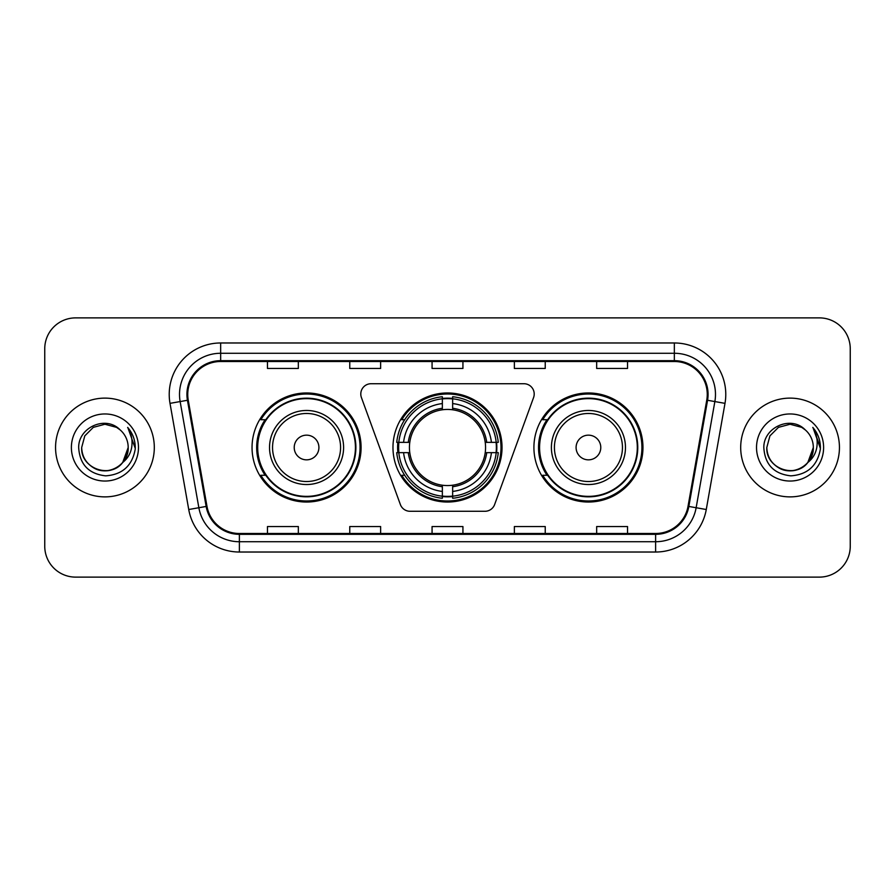 <?xml version="1.0" encoding="UTF-8"?>
<svg xmlns="http://www.w3.org/2000/svg" width="895" height="895" viewBox="0 0 895 895"><rect width="100%" height="100%" fill="white"/><g stroke="black" fill="none" stroke-linecap="round" stroke-linejoin="round"><path stroke-width="1.34" d="M360.797 394.001A10.292 10.292 0 0 0 361.412 397.525L400.356 504.511A10.292 10.292 0 0 0 410.022 511.28L484.978 511.28A10.292 10.292 0 0 0 494.644 504.511L533.588 397.525A10.292 10.292 0 0 0 523.922 383.72L371.078 383.72A10.292 10.292 0 0 0 360.797 394.001M533.912 447.5A54.528 54.528 0 0 0 588.44 502.028A54.528 54.528 0 0 0 642.957 447.5A54.528 54.528 0 0 0 588.44 392.972A54.528 54.528 0 0 0 533.912 447.5M392.972 447.5A54.528 54.528 0 0 0 447.5 502.028A54.528 54.528 0 0 0 502.028 447.5A54.528 54.528 0 0 0 447.5 392.972A54.528 54.528 0 0 0 392.972 447.5M252.043 447.5A54.528 54.528 0 0 0 306.56 502.028A54.528 54.528 0 0 0 361.088 447.5A54.528 54.528 0 0 0 306.56 392.972A54.528 54.528 0 0 0 252.043 447.5M265.121 475.279A49.896 49.896 0 0 1 265.121 419.721M397.872 452.646A49.896 49.896 0 0 1 397.872 442.354M546.99 475.279A49.896 49.896 0 0 1 546.99 419.721M44.75 348.737L44.75 546.263A30.866 30.866 0 0 0 75.616 577.118L819.384 577.118A30.866 30.866 0 0 0 850.25 546.263L850.25 348.737A30.866 30.866 0 0 0 819.384 317.882L75.616 317.882A30.866 30.866 0 0 0 44.75 348.737L44.75 546.263M55.557 447.5A49.382 49.382 0 0 0 104.928 496.882A49.382 49.382 0 0 0 154.309 447.5A49.382 49.382 0 0 0 104.928 398.118A49.382 49.382 0 0 0 55.557 447.5A49.382 49.382 0 0 0 104.928 496.882A49.382 49.382 0 0 0 154.309 447.5A49.382 49.382 0 0 0 104.928 398.118A49.382 49.382 0 0 0 55.557 447.5M740.691 447.5A49.382 49.382 0 0 0 790.072 496.882A49.382 49.382 0 0 0 839.443 447.5A49.382 49.382 0 0 0 790.072 398.118A49.382 49.382 0 0 0 740.691 447.5A49.382 49.382 0 0 0 790.072 496.882A49.382 49.382 0 0 0 839.443 447.5A49.382 49.382 0 0 0 790.072 398.118A49.382 49.382 0 0 0 740.691 447.5M187.749 394.415A32.925 32.925 0 0 1 220.662 361.502L674.338 361.502A32.925 32.925 0 0 1 706.759 400.132L688.031 506.301A32.925 32.925 0 0 1 655.621 533.498L239.379 533.498A32.925 32.925 0 0 1 206.969 506.301L188.241 400.132A32.925 32.925 0 0 1 187.749 394.415M186.921 394.415A33.741 33.741 0 0 0 187.435 400.278L206.152 506.447A33.741 33.741 0 0 0 239.379 534.326L655.621 534.326A33.741 33.741 0 0 0 688.848 506.447L707.565 400.278A33.741 33.741 0 0 0 674.338 360.674L220.662 360.674A33.741 33.741 0 0 0 186.921 394.415M170.005 403.354A51.44 51.44 0 0 1 220.662 342.975L674.338 342.975A51.44 51.44 0 0 1 724.995 403.354L706.267 509.512A51.44 51.44 0 0 1 655.621 552.025L239.379 552.025A51.44 51.44 0 0 1 188.733 509.512L170.005 403.354L180.141 401.564A41.148 41.148 0 0 1 220.662 353.268L674.338 353.268A41.148 41.148 0 0 1 714.859 401.564L696.142 507.733A41.148 41.148 0 0 1 655.621 541.732L239.379 541.732A41.148 41.148 0 0 1 198.858 507.733L180.141 401.564A41.148 41.148 0 0 1 179.515 394.415M819.384 317.882L75.616 317.882M75.616 577.118L819.384 577.118M850.25 546.263L850.25 348.737M432.072 361.502L432.072 368.46L462.928 368.46L462.928 361.502M349.766 361.502L349.766 368.46L380.632 368.46L380.632 361.502M267.471 361.502L267.471 368.46L298.337 368.46L298.337 361.502M514.368 361.502L514.368 368.46L545.234 368.46L545.234 361.502M596.663 361.502L596.663 368.46L627.529 368.46L627.529 361.502M462.928 533.498L462.928 526.54L432.072 526.54L432.072 533.498M380.632 533.498L380.632 526.54L349.766 526.54L349.766 533.498M298.337 533.498L298.337 526.54L267.471 526.54L267.471 533.498M545.234 533.498L545.234 526.54L514.368 526.54L514.368 533.498M627.529 533.498L627.529 526.54L596.663 526.54L596.663 533.498M97.79 469.629C112.367 474.876 128.634 462.592 128.186 447.5C127.873 456.271 123.991 462.983 116.563 467.637C102.064 476.923 80.886 464.695 81.68 447.5L84.79 435.876L93.304 427.362L104.928 424.241L116.563 427.362L120.165 429.924C105.89 414.967 78.413 427.295 78.67 447.5C79.722 464.483 88.728 473.936 105.677 475.849C122.369 474.641 132.214 465.769 135.212 449.245L135.257 447.5C135.167 439.87 132.639 433.18 127.649 427.407C131.442 433.627 132.773 440.329 131.654 447.5C130.569 453.597 127.605 458.576 122.749 462.435A23.259 23.259 0 0 0 128.186 447.5L122.749 462.435C110.409 479.127 80.46 468.454 81.68 447.5L84.79 435.876L93.304 427.362L104.928 424.241L116.563 427.362L120.165 429.924L116.563 427.362L104.928 424.241L93.304 427.362L84.79 435.876L81.68 447.5C81.993 456.271 85.864 462.983 93.304 467.637C107.803 476.923 128.981 464.695 128.186 447.5L122.693 462.514L128.186 447.5C127.873 456.271 123.991 462.983 116.563 467.637C102.064 476.923 80.886 464.695 81.68 447.5C81.993 456.271 85.864 462.983 93.304 467.637C107.803 476.923 128.981 464.695 128.186 447.5A23.259 23.259 0 0 0 120.165 429.924M71.387 447.5A33.54 33.54 0 0 0 104.928 481.04A33.54 33.54 0 0 0 138.479 447.5A33.54 33.54 0 0 0 104.928 413.96A33.54 33.54 0 0 0 71.387 447.5M127.873 427.665L135.246 448.384M452.646 496.199L452.646 498.269A51.026 51.026 0 0 0 498.269 452.646L496.199 452.646A48.968 48.968 0 0 1 452.646 496.199L452.646 491.433A44.235 44.235 0 0 0 491.433 452.646L485.213 452.646A38.06 38.06 0 0 0 452.646 409.787L452.646 398.801A48.968 48.968 0 0 1 496.199 442.354L498.269 442.354A51.026 51.026 0 0 0 452.646 396.731L452.646 398.801M398.801 452.646L396.731 452.646A51.026 51.026 0 0 0 442.354 498.269L442.354 496.199A48.968 48.968 0 0 1 398.801 452.646L403.567 452.646A44.235 44.235 0 0 0 442.354 491.433L442.354 485.213A38.06 38.06 0 0 0 485.213 452.646L486.735 452.646A39.57 39.57 0 0 1 452.646 486.735L452.646 491.433M442.354 398.801L442.354 396.731A51.026 51.026 0 0 0 396.731 442.354L398.801 442.354A48.968 48.968 0 0 1 442.354 398.801L442.354 403.567A44.235 44.235 0 0 0 403.567 442.354L409.787 442.354A38.06 38.06 0 0 0 442.354 485.213L442.354 486.735A39.57 39.57 0 0 1 408.265 452.646L403.567 452.646M398.901 452.646A48.867 48.867 0 0 1 398.901 442.354M452.646 398.901A48.867 48.867 0 0 0 442.354 398.901M496.098 442.354A48.867 48.867 0 0 1 496.098 452.646M496.199 442.354L491.433 442.354A44.235 44.235 0 0 0 452.646 403.567M491.433 452.646L496.199 452.646M442.354 491.433L442.354 496.199M485.213 442.354L491.433 442.354M452.646 485.28L452.646 486.735M442.354 485.213A38.06 38.06 0 0 1 409.787 452.646L408.265 452.646M452.646 496.098A48.867 48.867 0 0 1 442.354 496.098M403.567 442.354L398.801 442.354M442.354 409.72L442.354 403.567M452.646 409.787A38.06 38.06 0 0 0 409.787 442.354L408.265 442.354A39.57 39.57 0 0 1 442.354 408.265M452.646 409.72L452.646 408.265A39.57 39.57 0 0 1 486.735 442.354M404.697 419.721L401.777 419.721A53.499 53.499 0 0 1 500.999 447.5A53.499 53.499 0 0 1 401.777 475.279L404.697 475.279M318.911 447.5A12.34 12.34 0 0 0 306.56 435.16A12.34 12.34 0 0 0 294.22 447.5A12.34 12.34 0 0 0 306.56 459.84A12.34 12.34 0 0 0 318.911 447.5M343.602 447.5A37.031 37.031 0 0 0 306.56 410.469A37.031 37.031 0 0 0 269.529 447.5A37.031 37.031 0 0 0 306.56 484.531A37.031 37.031 0 0 0 343.602 447.5A37.031 37.031 0 0 1 306.56 484.531A37.031 37.031 0 0 1 269.529 447.5M355.427 447.5A48.867 48.867 0 0 0 306.56 398.633A48.867 48.867 0 0 0 257.693 447.5A48.867 48.867 0 0 0 306.56 496.367A48.867 48.867 0 0 0 355.427 447.5M360.058 447.5A53.499 53.499 0 0 1 260.848 475.279L265.804 475.279A49.326 49.326 0 0 0 355.886 447.623A49.326 49.326 0 0 0 265.804 419.721L260.848 419.721A53.499 53.499 0 0 1 360.058 447.5M600.78 447.5A12.34 12.34 0 0 0 588.44 435.16A12.34 12.34 0 0 0 576.089 447.5A12.34 12.34 0 0 0 588.44 459.84A12.34 12.34 0 0 0 600.78 447.5M625.471 447.5A37.031 37.031 0 0 0 588.44 410.469A37.031 37.031 0 0 0 551.398 447.5A37.031 37.031 0 0 0 588.44 484.531A37.031 37.031 0 0 0 625.471 447.5A37.031 37.031 0 0 1 588.44 484.531A37.031 37.031 0 0 1 551.398 447.5M637.307 447.5A48.867 48.867 0 0 0 588.44 398.633A48.867 48.867 0 0 0 539.573 447.5A48.867 48.867 0 0 0 588.44 496.367A48.867 48.867 0 0 0 637.307 447.5M641.928 447.5A53.499 53.499 0 0 1 542.717 475.279L547.673 475.279A49.326 49.326 0 0 0 637.766 447.623A49.326 49.326 0 0 0 547.673 419.721L542.717 419.721A53.499 53.499 0 0 1 641.928 447.5M782.924 469.629C797.501 474.876 813.768 462.592 813.32 447.5C813.007 456.271 809.136 462.983 801.696 467.637C787.197 476.923 766.019 464.695 766.814 447.5L769.924 435.876L778.437 427.362L769.924 435.876L766.814 447.5L769.924 435.876L778.437 427.362L790.072 424.241L801.696 427.362L805.299 429.924C791.035 414.967 763.558 427.295 763.815 447.5C764.867 464.483 773.862 473.936 790.822 475.849C807.514 474.641 817.359 465.769 820.346 449.245L820.402 447.5C820.312 439.87 817.773 433.18 812.783 427.407C816.576 433.627 817.918 440.329 816.788 447.5C815.703 453.597 812.738 458.576 807.894 462.435A23.259 23.259 0 0 0 813.32 447.5L807.894 462.435C795.543 479.127 765.605 468.454 766.814 447.5C767.127 456.271 771.009 462.983 778.437 467.637C792.936 476.923 814.114 464.695 813.32 447.5L807.827 462.514L813.32 447.5C813.007 456.271 809.136 462.983 801.696 467.637C787.197 476.923 766.019 464.695 766.814 447.5C767.127 456.271 771.009 462.983 778.437 467.637C792.936 476.923 814.114 464.695 813.32 447.5A23.259 23.259 0 0 0 805.299 429.924M756.521 447.5A33.54 33.54 0 0 0 790.072 481.04A33.54 33.54 0 0 0 823.613 447.5A33.54 33.54 0 0 0 790.072 413.96A33.54 33.54 0 0 0 756.521 447.5M820.402 447.5L813.231 427.922M813.007 427.665L820.379 448.384M674.338 342.975L674.338 360.674M180.141 401.564L187.435 400.278M239.379 552.025L239.379 534.326M655.621 534.326L655.621 552.025M688.848 506.447L706.267 509.512M188.733 509.512L206.152 506.447M707.565 400.278L724.995 403.354M220.662 342.975L220.662 360.674M452.646 485.213A38.06 38.06 0 0 0 485.213 452.646M496.557 452.646A49.326 49.326 0 0 0 496.557 442.354M452.646 398.443A49.326 49.326 0 0 0 442.354 398.443M442.354 496.557A49.326 49.326 0 0 0 452.646 496.557M340.581 447.5A34.021 34.021 0 0 0 306.56 413.479A34.021 34.021 0 0 0 272.539 447.5A34.021 34.021 0 0 0 306.56 481.521A34.021 34.021 0 0 0 340.581 447.5M622.461 447.5A34.021 34.021 0 0 0 588.44 413.479A34.021 34.021 0 0 0 554.419 447.5A34.021 34.021 0 0 0 588.44 481.521A34.021 34.021 0 0 0 622.461 447.5"/></g></svg>
